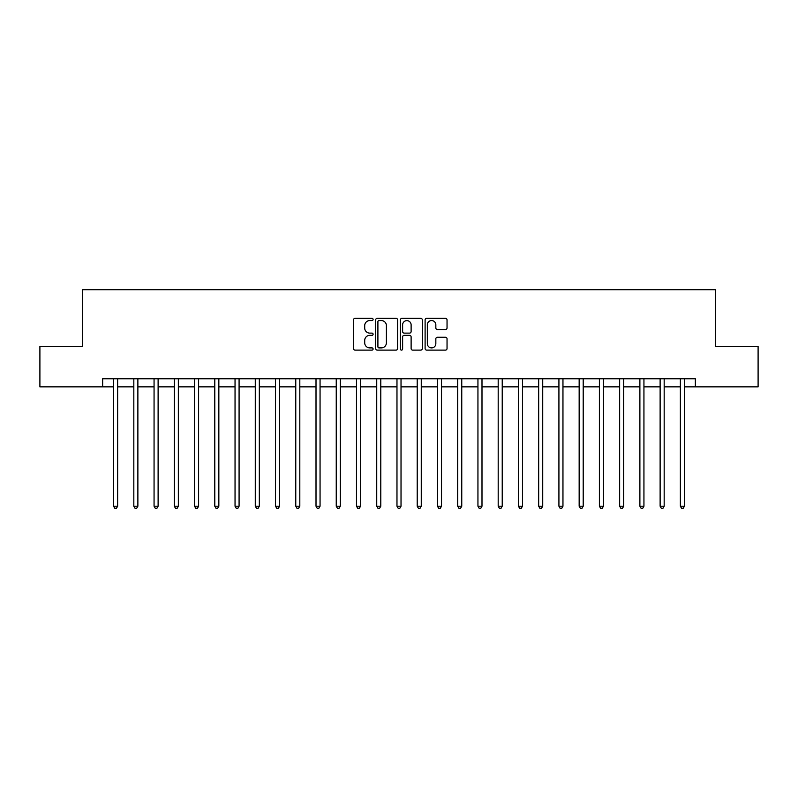 <?xml version="1.0" encoding="UTF-8"?>
<svg xmlns="http://www.w3.org/2000/svg" width="798" height="798" viewBox="0 0 798 798"><rect width="100%" height="100%" fill="white"/><g stroke="black" fill="none" stroke-linecap="round" stroke-linejoin="round"><path stroke-width="1.2" d="M373.095 319.439A1.117 1.117 0 0 0 371.978 318.332L355.09 318.332A1.586 1.586 0 0 0 353.504 319.918L353.504 348.526A1.586 1.586 0 0 0 355.09 350.123L371.978 350.123A1.117 1.117 0 0 0 373.095 349.005A1.117 1.117 0 0 0 371.978 347.898L369.793 347.898A5.087 5.087 0 0 1 364.706 342.811L364.706 340.427A5.087 5.087 0 0 1 369.793 335.34L371.978 335.34A1.117 1.117 0 0 0 373.095 334.222A1.117 1.117 0 0 0 371.978 333.115L369.793 333.115A5.087 5.087 0 0 1 364.706 328.028L364.706 325.644A5.087 5.087 0 0 1 369.793 320.557L371.978 320.557A1.117 1.117 0 0 0 373.095 319.439M445.454 329.534A1.586 1.586 0 0 0 447.04 327.948L447.04 319.918A1.586 1.586 0 0 0 445.454 318.332L426.701 318.332A1.586 1.586 0 0 0 425.105 319.918L425.105 348.526A1.586 1.586 0 0 0 426.701 350.123L445.454 350.123A1.586 1.586 0 0 0 447.04 348.526L447.04 338.831A1.586 1.586 0 0 0 445.454 337.245L437.424 337.245A1.586 1.586 0 0 0 435.838 338.831L435.838 343.639A4.249 4.249 0 0 1 431.588 347.898A4.249 4.249 0 0 1 427.329 343.639L427.329 324.806A4.249 4.249 0 0 1 431.588 320.557A4.249 4.249 0 0 1 435.838 324.806L435.838 327.948A1.586 1.586 0 0 0 437.424 329.534L445.454 329.534M102.653 386.85L39.9 386.85L39.9 346.372L82.413 346.372L82.413 289.694L715.587 289.694L715.587 346.372L758.1 346.372L758.1 386.85L695.347 386.85L695.347 378.761L102.653 378.761L102.653 386.85L113.585 386.85M397.613 319.918A1.586 1.586 0 0 0 396.017 318.332L377.264 318.332A1.586 1.586 0 0 0 375.678 319.918L375.678 348.526A1.586 1.586 0 0 0 377.264 350.123L396.017 350.123A1.586 1.586 0 0 0 397.613 348.526L397.613 319.918M401.983 318.332L420.736 318.332A1.586 1.586 0 0 1 422.322 319.918L422.322 348.526A1.586 1.586 0 0 1 420.736 350.123L412.706 350.123A1.586 1.586 0 0 1 411.12 348.526L411.12 336.926A1.586 1.586 0 0 0 409.534 335.34L404.207 335.34A1.586 1.586 0 0 0 402.621 336.926L402.621 349.005A1.117 1.117 0 0 1 401.504 350.123A1.117 1.117 0 0 1 400.387 349.005L400.387 319.918A1.586 1.586 0 0 1 401.983 318.332M117.635 386.85L133.825 386.85M137.874 386.85L154.064 386.85M158.114 386.85L174.313 386.85M178.353 386.85L194.552 386.85M198.602 386.85L214.792 386.85M218.842 386.85L235.041 386.85M239.081 386.85L255.28 386.85M259.33 386.85L275.519 386.85M279.569 386.85L295.769 386.85M299.809 386.85L316.008 386.85M320.058 386.85L336.247 386.85M340.297 386.85L356.487 386.85M360.536 386.85L376.736 386.85M380.786 386.85L396.975 386.85M401.025 386.85L417.214 386.85M421.264 386.85L437.464 386.85M441.513 386.85L457.703 386.85M461.753 386.85L477.942 386.85M481.992 386.85L498.191 386.85M502.231 386.85L518.431 386.85M522.481 386.85L538.67 386.85M542.72 386.85L558.919 386.85M562.959 386.85L579.158 386.85M583.208 386.85L599.398 386.85M603.448 386.85L619.647 386.85M623.687 386.85L639.886 386.85M643.936 386.85L660.126 386.85M664.175 386.85L680.365 386.85M684.415 386.85L695.347 386.85M379.01 320.557A1.117 1.117 0 0 0 377.903 321.664L377.903 346.781A1.117 1.117 0 0 0 379.01 347.898L381.314 347.898A5.087 5.087 0 0 0 386.402 342.811L386.402 325.644A5.087 5.087 0 0 0 381.314 320.557L379.01 320.557M411.12 324.886A4.249 4.249 0 0 0 406.87 320.636A4.249 4.249 0 0 0 402.621 324.886L402.621 331.519A1.586 1.586 0 0 0 404.207 333.115L409.534 333.115A1.586 1.586 0 0 0 411.12 331.519L411.12 324.886M117.835 378.761L117.745 378.96A1.616 1.616 90 0 0 117.635 379.569L117.635 506.201L113.585 506.201L113.585 379.569A1.616 1.616 90 0 0 113.466 378.96L113.386 378.761M117.635 506.201L116.418 508.306L114.792 508.306L113.585 506.201M138.074 378.761L137.994 378.96A1.616 1.616 90.1 0 0 137.874 379.569L137.874 506.201L133.825 506.201L133.825 379.569A1.616 1.616 90.1 0 0 133.705 378.96L133.625 378.761M137.874 506.201L136.657 508.306L135.042 508.306L133.825 506.201M158.313 378.761L158.233 378.96A1.616 1.616 90.1 0 0 158.114 379.569L158.114 506.201L154.064 506.201L154.064 379.569A1.616 1.616 90.1 0 0 153.954 378.96L153.864 378.761M158.114 506.201L156.897 508.306L155.281 508.306L154.064 506.201M178.562 378.761L178.473 378.96A1.616 1.616 90.1 0 0 178.353 379.569L178.353 506.201L174.313 506.201L174.313 379.569A1.616 1.616 90.1 0 0 174.193 378.96L174.114 378.761M178.353 506.201L177.146 508.306L175.52 508.306L174.313 506.201M198.802 378.761L198.722 378.96A1.616 1.616 90.1 0 0 198.602 379.569L198.602 506.201L194.552 506.201L194.552 379.569A1.616 1.616 90.1 0 0 194.433 378.96L194.353 378.761M198.602 506.201L197.385 508.306L195.769 508.306L194.552 506.201M219.041 378.761L218.961 378.96A1.616 1.616 90.1 0 0 218.842 379.569L218.842 506.201L214.792 506.201L214.792 379.569A1.616 1.616 90.1 0 0 214.682 378.96L214.592 378.761M218.842 506.201L217.625 508.306L216.009 508.306L214.792 506.201M239.28 378.761L239.201 378.96A1.616 1.616 90.1 0 0 239.081 379.569L239.081 506.201L235.041 506.201L235.041 379.569A1.616 1.616 90.1 0 0 234.921 378.96L234.841 378.761M239.081 506.201L237.874 508.306L236.248 508.306L235.041 506.201M259.53 378.761L259.44 378.96A1.616 1.616 90.1 0 0 259.33 379.569L259.33 506.201L255.28 506.201L255.28 379.569A1.616 1.616 90.1 0 0 255.161 378.96L255.081 378.761M259.33 506.201L258.113 508.306L256.497 508.306L255.28 506.201M279.769 378.761L279.689 378.96A1.616 1.616 90.1 0 0 279.569 379.569L279.569 506.201L275.519 506.201L275.519 379.569A1.616 1.616 90.1 0 0 275.4 378.96L275.32 378.761M279.569 506.201L278.352 508.306L276.736 508.306L275.519 506.201M300.008 378.761L299.928 378.96A1.616 1.616 90.1 0 0 299.809 379.569L299.809 506.201L295.769 506.201L295.769 379.569A1.616 1.616 90.1 0 0 295.649 378.96L295.559 378.761M299.809 506.201L298.602 508.306L296.976 508.306L295.769 506.201M320.257 378.761L320.168 378.96A1.616 1.616 90.1 0 0 320.058 379.569L320.058 506.201L316.008 506.201L316.008 379.569A1.616 1.616 90.1 0 0 315.888 378.96L315.809 378.761M320.058 506.201L318.841 508.306L317.225 508.306L316.008 506.201M340.497 378.761L340.417 378.96A1.616 1.616 90.1 0 0 340.297 379.569L340.297 506.201L336.247 506.201L336.247 379.569A1.616 1.616 90.1 0 0 336.128 378.96L336.048 378.761M340.297 506.201L339.08 508.306L337.464 508.306L336.247 506.201M360.736 378.761L360.656 378.96A1.616 1.616 90.1 0 0 360.536 379.569L360.536 506.201L356.487 506.201L356.487 379.569A1.616 1.616 90.1 0 0 356.377 378.96L356.287 378.761M360.536 506.201L359.329 508.306L357.704 508.306L356.487 506.201M380.985 378.761L380.895 378.96A1.616 1.616 90.1 0 0 380.786 379.569L380.786 506.201L376.736 506.201L376.736 379.569A1.616 1.616 90.1 0 0 376.616 378.96L376.536 378.761M380.786 506.201L379.569 508.306L377.953 508.306L376.736 506.201M401.224 378.761L401.145 378.96A1.616 1.616 90.1 0 0 401.025 379.569L401.025 506.201L396.975 506.201L396.975 379.569A1.616 1.616 90.1 0 0 396.855 378.96L396.776 378.761M401.025 506.201L399.808 508.306L398.192 508.306L396.975 506.201M421.464 378.761L421.384 378.96A1.616 1.616 90.1 0 0 421.264 379.569L421.264 506.201L417.214 506.201L417.214 379.569A1.616 1.616 90.1 0 0 417.105 378.96L417.015 378.761M421.264 506.201L420.047 508.306L418.431 508.306L417.214 506.201M441.713 378.761L441.623 378.96A1.616 1.616 90.1 0 0 441.513 379.569L441.513 506.201L437.464 506.201L437.464 379.569A1.616 1.616 90.1 0 0 437.344 378.96L437.264 378.761M441.513 506.201L440.296 508.306L438.671 508.306L437.464 506.201M461.952 378.761L461.872 378.96A1.616 1.616 90.1 0 0 461.753 379.569L461.753 506.201L457.703 506.201L457.703 379.569A1.616 1.616 90.1 0 0 457.583 378.96L457.503 378.761M461.753 506.201L460.536 508.306L458.92 508.306L457.703 506.201M482.192 378.761L482.112 378.96A1.616 1.616 90.1 0 0 481.992 379.569L481.992 506.201L477.942 506.201L477.942 379.569A1.616 1.616 90.1 0 0 477.832 378.96L477.743 378.761M481.992 506.201L480.775 508.306L479.159 508.306L477.942 506.201M502.441 378.761L502.351 378.96A1.616 1.616 90.1 0 0 502.231 379.569L502.231 506.201L498.191 506.201L498.191 379.569A1.616 1.616 90.1 0 0 498.072 378.96L497.992 378.761M502.231 506.201L501.024 508.306L499.398 508.306L498.191 506.201M522.68 378.761L522.6 378.96A1.616 1.616 90.1 0 0 522.481 379.569L522.481 506.201L518.431 506.201L518.431 379.569A1.616 1.616 90.1 0 0 518.311 378.96L518.231 378.761M522.481 506.201L521.264 508.306L519.648 508.306L518.431 506.201M542.919 378.761L542.84 378.96A1.616 1.616 90.1 0 0 542.72 379.569L542.72 506.201L538.67 506.201L538.67 379.569A1.616 1.616 90.1 0 0 538.56 378.96L538.47 378.761M542.72 506.201L541.503 508.306L539.887 508.306L538.67 506.201M563.159 378.761L563.079 378.96A1.616 1.616 90.1 0 0 562.959 379.569L562.959 506.201L558.919 506.201L558.919 379.569A1.616 1.616 90.1 0 0 558.8 378.96L558.72 378.761M562.959 506.201L561.752 508.306L560.126 508.306L558.919 506.201M583.408 378.761L583.318 378.96A1.616 1.616 90.1 0 0 583.208 379.569L583.208 506.201L579.158 506.201L579.158 379.569A1.616 1.616 90.1 0 0 579.039 378.96L578.959 378.761M583.208 506.201L581.991 508.306L580.375 508.306L579.158 506.201M603.647 378.761L603.567 378.96A1.616 1.616 90.1 0 0 603.448 379.569L603.448 506.201L599.398 506.201L599.398 379.569A1.616 1.616 90.1 0 0 599.278 378.96L599.198 378.761M603.448 506.201L602.231 508.306L600.615 508.306L599.398 506.201M623.886 378.761L623.807 378.96A1.616 1.616 90.1 0 0 623.687 379.569L623.687 506.201L619.647 506.201L619.647 379.569A1.616 1.616 90.1 0 0 619.527 378.96L619.438 378.761M623.687 506.201L622.48 508.306L620.854 508.306L619.647 506.201M644.136 378.761L644.046 378.96A1.616 1.616 90.1 0 0 643.936 379.569L643.936 506.201L639.886 506.201L639.886 379.569A1.616 1.616 90.1 0 0 639.767 378.96L639.687 378.761M643.936 506.201L642.719 508.306L641.103 508.306L639.886 506.201M664.375 378.761L664.295 378.96A1.616 1.616 90.1 0 0 664.175 379.569L664.175 506.201L660.126 506.201L660.126 379.569A1.616 1.616 90.1 0 0 660.006 378.96L659.926 378.761M664.175 506.201L662.958 508.306L661.343 508.306L660.126 506.201M684.614 378.761L684.534 378.96A1.616 1.616 90.1 0 0 684.415 379.569L684.415 506.201L680.365 506.201L680.365 379.569A1.616 1.616 90.1 0 0 680.255 378.96L680.165 378.761M684.415 506.201L683.208 508.306L681.582 508.306L680.365 506.201"/></g></svg>
